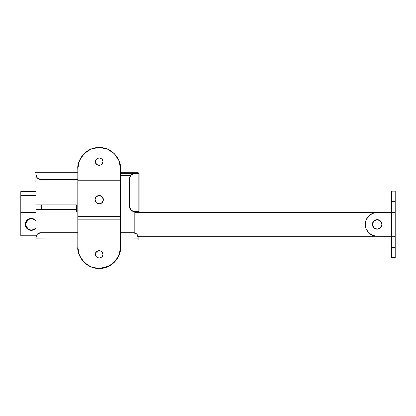 <?xml version="1.0" encoding="UTF-8"?>
<svg xmlns="http://www.w3.org/2000/svg" width="416" height="416" viewBox="0 0 416 416"><rect width="100%" height="100%" fill="white"/><g stroke="black" fill="none" stroke-linecap="round" stroke-linejoin="round"><path stroke-width="0.62" d="M25.314 224.39L28.46 219.154L32.713 218.634L36.005 220.828L35.454 220.194L31.252 218.452L27.056 220.194L25.314 224.39L27.056 228.592L31.252 230.329L35.454 228.592L36.005 227.968L32.713 230.147L28.46 229.632L25.314 224.39L27.056 220.194L31.252 218.452L35.454 220.194L36.005 220.818A5.938 5.938 0 0 0 25.314 224.39A5.938 5.938 0 0 0 36.005 227.958L35.454 228.592L31.252 230.329L27.056 228.592L25.314 224.39M20.8 212.514L36.005 212.514L20.8 212.514L20.8 231.993L20.8 191.61L20.8 195.411L36.005 195.411L20.8 195.411L20.8 212.514M377.146 212.514L134.831 212.514L377.146 212.514A11.877 11.877 0 0 0 365.269 224.39A11.877 11.877 0 0 1 377.146 212.514L372.601 213.418L368.748 215.992L366.174 219.846L365.269 224.39L366.174 228.935L368.748 232.794L372.601 235.368L377.146 236.272L138.018 236.272L391.399 236.272L391.399 212.514L377.146 212.514L391.399 212.514L391.399 191.131L391.399 201.349L395.2 201.349L395.2 257.65L391.399 257.65L391.399 236.272L395.2 236.272L395.2 212.514L391.399 212.514L391.399 201.349L395.2 201.349L395.2 212.514L391.399 212.514L391.399 236.272L395.2 236.272L395.2 247.437L391.399 247.437L391.399 236.272L377.146 236.272A11.877 11.877 0 0 1 365.269 224.39A11.877 11.877 0 0 0 377.146 236.272M36.005 231.993L20.8 231.993L20.8 235.794L20.8 231.993L36.005 231.993M36.005 174.013L36.005 175.692M76.388 204.911L36.005 204.911L76.388 204.911L76.388 212.04L76.388 204.911L76.388 209.664L36.005 209.664L36.005 212.04L76.388 212.04L76.388 210.361M120.578 175.692L130.374 175.692L120.578 175.692M138.159 211.562L134.358 211.562L138.159 211.562L138.159 212.04L134.831 212.04L134.831 232.913L134.831 212.04L138.159 212.04L134.831 212.04L138.159 212.04L138.159 212.514L138.159 211.562L134.358 211.562L130.993 210.174L129.605 206.814L129.605 178.303L129.605 206.814L129.605 178.303L130.993 174.944L134.358 173.555L138.159 173.555L138.159 211.562L139.105 211.562L139.105 173.555L138.159 173.555L138.159 211.562L139.105 211.562L139.105 173.555L134.358 173.555L138.159 173.555M36.005 236.272L36.005 237.952M135.782 212.04L134.831 212.04M76.388 209.664L36.005 209.664L36.005 212.04L76.388 212.04M138.159 238.883L138.159 236.272L138.159 239.954L120.578 239.954L138.159 239.954L138.159 238.883L120.578 239.002L138.159 239.002L138.159 237.458L136.765 234.099L133.406 232.705L120.578 232.705M77.813 179.494L40.758 179.494L77.813 179.494M36.005 172.245L36.005 174.741L37.393 178.1L40.758 179.494A4.753 4.753 0 0 1 36.005 174.741L36.005 172.245L77.813 172.245L36.005 172.245A0.952 0.952 0 0 0 35.053 173.196A0.952 0.952 0 0 1 36.005 172.245L35.334 172.526L35.053 173.196L35.053 181.87L36.005 181.87L35.053 181.87L35.053 173.196M138.159 172.245L138.159 173.316L120.578 173.316L138.159 173.316L138.159 172.245L120.578 172.245L138.159 172.245M77.813 232.705L40.758 232.705L77.813 232.705L40.758 232.705L37.393 234.099L36.005 237.458L36.005 239.954L77.813 239.954L36.005 239.954L36.005 239.002L77.813 239.002L36.005 238.883M36.005 237.458A4.753 4.753 0 0 1 40.758 232.705M138.159 237.458A4.753 4.753 0 0 0 133.406 232.705A4.753 4.753 0 0 1 138.159 237.458M134.358 211.562A4.753 4.753 0 0 1 129.605 206.814M129.605 178.303A4.753 4.753 0 0 1 134.358 173.555M381.898 224.39A4.753 4.753 0 0 1 377.146 229.143A4.753 4.753 0 0 1 372.393 224.39A4.753 4.753 0 0 1 377.146 219.643A4.753 4.753 0 0 1 381.898 224.39L380.505 221.031L377.146 219.643L373.786 221.031L372.393 224.39L373.786 227.75L377.146 229.143L380.505 227.75L381.898 224.39M20.8 191.61L36.005 191.61L20.8 191.61M36.005 235.794L20.8 235.794L36.005 235.794M41.704 209.664L41.704 204.911L41.704 209.664M36.005 195.411L20.8 195.411M103.355 199.685A4.155 4.155 0 0 1 99.195 203.845A4.155 4.155 0 0 1 95.04 199.685L96.257 196.747L99.195 195.53L102.133 196.747L103.355 199.685L102.133 202.623L99.195 203.845L96.257 202.623L95.04 199.685A4.155 4.155 0 0 1 99.195 195.53A4.155 4.155 0 0 1 103.355 199.685M395.2 191.131L395.2 201.349L395.2 191.131L391.399 191.131L395.2 191.131M391.399 257.65L395.2 257.65L395.2 247.437L391.399 247.437L391.399 257.65M95.394 161.673C95.181 159.879 96.444 158.61 99.195 157.872C101.946 158.61 103.215 159.879 102.996 161.673C103.215 163.472 101.946 164.741 99.195 165.474C96.444 164.741 95.181 163.472 95.394 161.673L96.507 158.985L99.195 157.872L101.884 158.985L102.996 161.673L101.884 164.362L99.195 165.474L96.507 164.362L95.394 161.673M95.394 254.327C95.181 252.528 96.444 251.259 99.195 250.526C101.946 251.259 103.215 252.528 102.996 254.327C103.215 256.121 101.946 257.39 99.195 258.128C96.444 257.39 95.181 256.121 95.394 254.327L96.507 251.638L99.195 250.526L101.884 251.638L102.996 254.327L101.884 257.01L99.195 258.128L96.507 257.01L95.394 254.327M77.813 180.679L77.813 247.198L79.44 255.382L84.079 262.314L91.016 266.952L99.195 268.58L109.257 266.063L116.298 260.026L119.72 253.183L120.578 247.198C121.436 253.453 115.019 268.289 99.195 268.58C83.372 268.289 76.955 253.453 77.813 247.198L77.813 219.164L120.578 219.164L120.578 247.198L120.578 219.164L77.813 219.164L77.813 216.315L120.578 216.315L120.578 219.164L120.578 216.315L77.813 216.315L77.813 183.056L120.578 183.056L120.578 216.315L77.813 216.315M79.44 160.618L77.813 168.802L77.813 180.206L120.578 180.206L120.578 168.802L120.578 183.056L120.578 168.802L118.95 160.618L114.317 153.686L107.38 149.048L99.195 147.42L91.016 149.048L84.079 153.686L79.44 160.618L77.813 168.802C76.955 162.547 83.372 147.711 99.195 147.42C115.019 147.711 121.436 162.547 120.578 168.802L118.95 160.618M77.813 247.224L79.44 255.382M99.195 268.58L107.38 266.952L114.317 262.314L118.95 255.382L120.578 247.198M120.578 180.206L77.813 180.206L77.813 183.056L120.578 183.056L120.578 216.315"/></g></svg>
